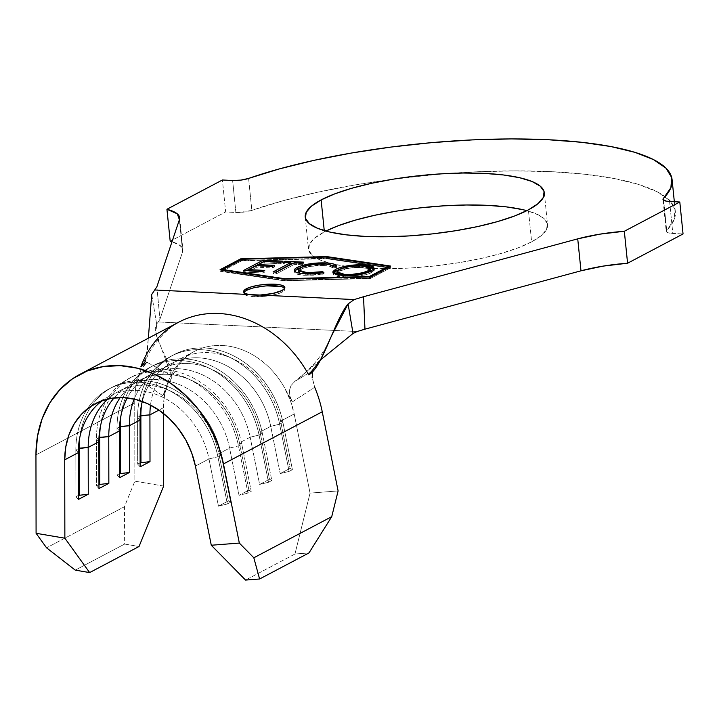 <?xml version="1.0" encoding="UTF-8"?>
<svg xmlns="http://www.w3.org/2000/svg" width="719" height="719" viewBox="0 0 719 719"><rect width="100%" height="100%" fill="white"/><g stroke="black" fill="none" stroke-linecap="round" stroke-linejoin="round"><path stroke-width="0.54" stroke-dasharray="3.6 2.7" d="M246.536 290.359L243.957 292.498A20.716 5.114 -5.8 0 0 243.795 293.307A20.716 5.114 -5.8 0 0 259.325 296.677A20.716 5.114 -5.8 0 0 282.27 292.076L282.109 290.476L282.27 292.076A20.716 5.114 -5.8 0 0 285.012 289.119A20.716 5.114 -5.8 0 0 284.679 288.346M544.31 192.755L547.554 224.714A120.163 29.641 -5.8 0 1 531.638 241.836L518.004 247.893L500.909 253.51L481.02 258.498L459.082 262.651L435.957 265.814L412.526 267.863L389.689 268.717L368.326 268.358L349.254 266.776L333.212 264.053L320.809 260.278L312.531 255.605L308.685 250.212L309.431 244.307L314.724 238.115L324.377 231.869A120.163 29.641 -5.8 0 1 325.914 231.078L324.377 231.869L324.251 230.619L324.377 231.869A120.163 29.641 -5.8 0 0 308.46 248.999A120.163 29.641 -5.8 0 0 334.497 264.331A120.163 29.641 -5.8 0 0 345.246 266.246A120.163 29.641 -5.8 0 0 373.7 268.564A120.163 29.641 -5.8 0 0 531.638 241.836L528.393 209.876L531.638 241.836L541.29 235.598L546.593 229.406L547.33 223.501L543.483 218.109L535.206 213.435L522.803 209.66M163.519 413.515L163.501 407.682L158.908 410.109L163.501 407.682L163.519 413.515M312.612 371.777L313.268 370.258L294.799 381.447L291.006 385.555L289.353 390.633L289.955 396.277L292.291 401.957L284.769 388.233L290.476 400.807L294.197 413.973L310.06 493.108L338.11 490.933L310.06 493.108L294.197 413.973L280.608 421.136L282.927 422.439L280.608 421.136A76.241 63.083 -117.8 0 0 213.112 353.029A76.241 63.083 -117.8 0 0 150.514 405.094A76.241 63.083 62.2 0 1 180.505 358.718A76.241 63.083 62.2 0 1 280.608 421.136L290.081 468.366L292.399 469.66L282.927 422.439A82.874 68.566 -117.8 0 0 174.124 354.593A82.874 68.566 -117.8 0 0 141.553 404.752A82.874 68.566 62.2 0 1 209.678 348.418A82.874 68.566 62.2 0 1 282.927 422.439L279.637 424.174L282.927 422.439L292.399 469.66L289.101 471.403L279.637 424.174A82.874 68.566 -117.8 0 0 201.392 349.722A82.874 68.566 -117.8 0 0 137.581 417.344L140.142 415.995L137.581 417.344L137.662 464.115L140.124 466.838L137.662 464.115L137.581 417.344A82.874 68.566 62.2 0 1 170.825 356.336A82.874 68.566 62.2 0 1 279.637 424.174L289.101 471.403L292.399 469.66L290.081 468.366L280.203 473.578L289.101 471.403L280.203 473.578L270.73 426.349L279.637 424.174L270.73 426.349L260.035 432.002L262.345 433.305L260.035 432.002A76.241 63.083 -117.8 0 0 200.844 365.486A76.241 63.083 -117.8 0 0 134.192 399.099A76.241 63.083 62.2 0 1 159.933 369.584A76.241 63.083 62.2 0 1 260.035 432.002L269.499 479.222L271.818 480.526L262.345 433.305A82.874 68.566 -117.8 0 0 153.542 365.459A82.874 68.566 -117.8 0 0 120.972 415.618A82.874 68.566 62.2 0 1 189.097 359.284A82.874 68.566 62.2 0 1 262.345 433.305L259.056 435.04L262.345 433.305L271.818 480.526L268.52 482.26L259.056 435.04A82.874 68.566 -117.8 0 0 180.811 360.587A82.874 68.566 -117.8 0 0 116.999 428.209L119.561 426.852L116.999 428.209L117.08 474.98L119.543 477.704L117.08 474.98L116.999 428.209A82.874 68.566 62.2 0 1 150.244 367.193A82.874 68.566 62.2 0 1 259.056 435.04L268.52 482.26L271.818 480.526L269.499 479.222L259.622 484.435L268.52 482.26L259.622 484.435L250.158 437.215L259.056 435.04L250.158 437.215L239.454 442.859L241.773 444.162L239.454 442.859A76.241 63.083 -117.8 0 0 187.21 378.571A76.241 63.083 -117.8 0 0 120.217 397.544A76.241 63.083 62.2 0 1 139.351 380.441A76.241 63.083 62.2 0 1 239.454 442.859L248.918 490.088L251.237 491.392L241.773 444.162A82.874 68.566 -117.8 0 0 132.961 376.316A82.874 68.566 -117.8 0 0 100.39 426.475A82.874 68.566 62.2 0 1 168.525 370.141A82.874 68.566 62.2 0 1 241.773 444.162L238.474 445.897L241.773 444.162L251.237 491.392L247.947 493.126L238.474 445.897A82.874 68.566 -117.8 0 0 160.238 371.444A82.874 68.566 -117.8 0 0 96.418 439.066L98.979 437.718L96.418 439.066L96.508 485.837L98.961 488.561L96.508 485.837L96.418 439.066A82.874 68.566 62.2 0 1 129.672 378.059A82.874 68.566 62.2 0 1 238.474 445.897L247.947 493.126L251.237 491.392L248.918 490.088L239.041 495.301L247.947 493.126L239.041 495.301L229.577 448.072L238.474 445.897L229.577 448.072L218.873 453.725L221.191 455.028L218.873 453.725A76.241 63.083 -117.8 0 0 172.866 392.152A76.241 63.083 -117.8 0 0 107.832 399.009A76.241 63.083 62.2 0 1 118.77 391.307A76.241 63.083 62.2 0 1 218.873 453.725L228.336 500.945L230.655 502.248L221.191 455.028A82.874 68.566 -117.8 0 0 112.38 387.182A82.874 68.566 -117.8 0 0 79.809 437.341A82.874 68.566 62.2 0 1 147.943 381.007A82.874 68.566 62.2 0 1 221.191 455.028L217.893 456.763L221.191 455.028L230.655 502.248L227.366 503.983L217.893 456.763A82.874 68.566 -117.8 0 0 160.319 386.588A82.874 68.566 -117.8 0 0 87.403 408.814A82.874 68.566 62.2 0 1 109.09 388.916A82.874 68.566 62.2 0 1 217.893 456.763L227.366 503.983L230.655 502.248L228.336 500.945L218.459 506.158L227.366 503.983L218.459 506.158L208.995 458.938L217.893 456.763L208.995 458.938L195.415 466.101L208.995 458.938A76.241 63.083 -117.8 0 0 108.893 396.52A76.241 63.083 -117.8 0 0 102.368 400.609A76.241 63.083 62.2 0 1 208.995 458.938L218.459 506.158L228.336 500.945L218.873 453.725L229.577 448.072A76.241 63.083 -117.8 0 0 129.474 385.663A76.241 63.083 -117.8 0 0 114.096 397.913A76.241 63.083 62.2 0 1 180.388 385.033A76.241 63.083 62.2 0 1 229.577 448.072L239.041 495.301L248.918 490.088L239.454 442.859L250.158 437.215A76.241 63.083 -117.8 0 0 150.046 374.797A76.241 63.083 -117.8 0 0 127.254 397.913A76.241 63.083 62.2 0 1 194.409 371.696A76.241 63.083 62.2 0 1 250.158 437.215L259.622 484.435L269.499 479.222L260.035 432.002L270.73 426.349A76.241 63.083 -117.8 0 0 170.628 363.931A76.241 63.083 -117.8 0 0 142.299 401.49A76.241 63.083 62.2 0 1 207.467 358.907A76.241 63.083 62.2 0 1 270.73 426.349L280.203 473.578L290.081 468.366L280.608 421.136L294.197 413.973A76.241 63.083 -117.8 0 0 284.769 388.233A76.241 63.083 -117.8 0 0 194.094 351.555A76.241 63.083 -117.8 0 0 167.77 382.607A76.241 63.083 -117.8 0 0 163.501 407.682L164.57 394.749L167.77 382.607L162.97 395.738L170.646 379.776L171.482 375.516L146.964 362.259L141.158 369.494L137.347 378.724L162.97 395.738L170.646 379.776L171.482 375.516L146.964 362.259L141.158 369.494L137.347 378.724L162.97 395.738L167.77 382.607A76.241 63.083 -117.8 0 1 196.314 350.45A76.241 63.083 -117.8 0 1 284.769 388.233L292.291 401.957L314.697 387.253L312.163 377.736M182.644 251.659L179.399 219.699L182.644 251.659A71.271 17.58 -5.8 0 0 182.887 249.673A71.271 17.58 -5.8 0 0 172.003 241.737L180.505 245.781L182.644 251.659L159.933 319.308L182.644 251.659M156.877 286.782L159.933 319.308L156.877 286.782M670.539 201.545L674.952 209.49L674.134 219.681L666.693 230.332L663.637 200.242L666.693 230.332A248.612 61.322 -5.8 0 0 675.348 211.728A248.612 61.322 -5.8 0 0 450.184 173.369A248.612 61.322 -5.8 0 0 251.848 210.379A13.257 3.271 -5.8 0 1 235.868 212.447L225.649 211.952L170.187 241.225L225.649 211.952L222.405 179.993L225.649 211.952L235.868 212.447L232.623 180.487L235.868 212.447L239.912 212.438L251.848 210.379L248.603 178.42L251.848 210.379L282.648 200.853L317.367 192.288L355.069 184.927L394.731 178.968L435.292 174.564L475.663 171.85L514.741 170.879L551.491 171.688L584.906 174.25L614.089 178.501L638.265 184.334L656.771 191.569L669.11 200.035M669.587 201.5L672.831 233.459L683.05 233.954L672.831 233.459L669.587 201.5M357.127 331.522L158.288 321.959L159.933 319.308L158.288 321.959L357.127 331.522M666.225 231.32A13.257 3.271 -5.8 0 1 666.693 230.332L666.252 231.446L667.223 232.399L672.831 233.459A13.257 3.271 -5.8 0 1 666.225 231.32L662.981 199.361M547.554 224.714A120.163 29.641 -5.8 0 0 526.856 210.667M140.852 366.798L146.946 356.291L148.366 338.2L145.472 361.172C151.907 341.157 176.344 321.77 178.618 322.238A109.387 90.513 -117.8 0 0 140.852 366.798L146.964 362.259M151.709 294.466L156.643 324.035L155.897 333.454L171.482 375.516C171.32 361.423 149.831 333.67 156.643 324.035L158.288 321.959L156.643 324.035L151.709 294.466L154.711 289.982M320.53 359.904L294.799 381.447L291.006 385.555L289.353 390.633L289.955 396.277L292.291 401.957L314.697 387.253L312.091 376.909L312.397 372.559L313.268 370.258L294.799 381.447L320.53 359.904M180.505 358.718L194.094 351.555C188.729 354.108 178.591 363.715 175.67 369.719L170.646 379.776M308.721 374.869L313.268 370.258L308.721 374.869M163.644 486.071L134.866 481.155L134.732 402.775A109.387 90.513 62.2 0 1 137.347 378.724A109.387 90.513 -117.8 0 0 134.732 402.775L35.95 454.911L134.732 402.775L134.866 481.155L124.468 506.706L46.564 547.824L124.468 506.706L124.648 544.058L75.252 570.131L124.648 544.058L139.028 546.512L124.648 544.058L124.468 506.706L134.866 481.155L163.644 486.071M310.06 493.108L294.961 554.016L245.565 580.08L294.961 554.016L308.981 552.929L294.961 554.016L310.06 493.108M137.581 417.344L140.043 420.067L137.581 417.344M137.662 464.115L140.115 462.82L137.662 464.115M116.999 428.209L119.462 430.924L116.999 428.209M117.08 474.98L119.543 473.686L117.08 474.98M96.418 439.066L98.88 441.79L96.418 439.066M96.508 485.837L98.961 484.543L96.508 485.837M75.846 449.932L78.308 452.646L75.846 449.932L75.926 496.703L75.846 449.932A82.874 68.566 62.2 0 1 87.403 408.814A82.874 68.566 -117.8 0 0 75.846 449.932L78.398 448.584L75.846 449.932M78.389 499.426L75.926 496.703L78.38 495.409L75.926 496.703L78.389 499.426M326.857 257.177L326.965 258.193L240.811 260.449L240.73 259.631L240.811 260.449L220.23 271.315L284.158 280.787L370.312 278.532L390.893 267.666L326.965 258.193L326.857 257.177M390.732 266.075L390.893 267.666L390.732 266.075M370.15 276.932L370.312 278.532L370.15 276.932M283.996 279.188L284.158 280.787L283.996 279.188M220.068 269.715L220.23 271.315L220.068 269.715M326.965 258.193L240.811 260.449L220.23 271.315L284.158 280.787L370.312 278.532L390.893 267.666L326.965 258.193M388.826 267.935L369.521 278.127L285.012 280.338L222.297 271.045L241.602 260.853L326.111 258.642L388.826 267.935L326.111 258.642L325.95 257.043L326.111 258.642L241.602 260.853L222.297 271.045L285.012 280.338L369.521 278.127L388.826 267.935L388.745 267.117L388.826 267.935M369.404 276.95L369.521 278.127L369.404 276.95M284.886 279.17L285.012 280.338L284.886 279.17M222.198 270.029L222.297 271.045L222.198 270.029M241.44 259.262L241.602 260.853L241.44 259.262M243.957 292.498L244.496 294.448L248.055 295.904L261.734 296.561L269.76 295.662L276.968 294.089L282.27 292.076L284.85 289.928L284.311 287.977L280.743 286.522M267.073 285.865L251.83 288.346M339.107 269.526L363.76 266.336L363.715 265.886L367.921 266.695L356.166 266.416L348.158 267.324L339.107 269.526M374.042 268.906L374.392 269.706L371.525 272.618L371.363 271.018L371.525 272.618C364.263 275.88 354.916 277.399 343.475 277.166L343.314 275.566L343.475 277.166L333.005 273.813L333.185 272.986M334.083 272.007L333.14 273.076L333.778 275.009L337.355 276.456L351.052 277.112L359.069 276.204L369.207 273.669L374.222 270.461L373.619 268.502M372.595 267.881L369.97 267.046M369.44 271.557L365.836 273.418L357.963 275.386L346.72 276.213L338.586 275M337.579 274.388L337.148 272.825L339.305 271.108L349.317 268.178L363.383 267.441L369.072 268.69L370.357 270.02L362.008 267.351L361.846 265.751L362.008 267.351C352.678 267.207 345.111 268.466 339.305 271.108L336.995 273.472M339.044 275.188L345.264 276.159L345.21 275.638L345.264 276.159C354.593 276.348 362.178 275.116 368.02 272.447L368.074 272.42M339.143 269.508L339.305 271.108L339.143 269.508M330.623 264.943L318.256 264.538L310.141 265.383L300.946 267.504L325.842 264.071L330.461 264.925M334.847 266.012L336.582 267.405L336.42 265.814L336.582 267.405L332.726 267.899L332.564 266.3L332.726 267.899C331.872 266.569 328.96 265.778 323.999 265.536L323.838 263.936L323.999 265.536C314.554 265.32 306.833 266.551 300.839 269.239L300.677 267.639L300.839 269.239L298.484 271.638M295.806 269.976L294.413 271.953L295.32 273.346L301.638 275.044L314.509 275.233L324.053 274.002L322.543 273.256L309.179 274.433L300.533 273.337L307.435 274.37L307.381 273.813L307.435 274.37L322.543 273.256L322.489 272.663L324.053 274.002L323.892 272.402L324.053 274.002L305.368 275.332L305.207 273.732L305.368 275.332C299.724 275.098 296.192 274.272 294.772 272.852L294.601 271.234M298.745 270.811L303.067 268.259L311.12 266.282L325.141 265.599L329.913 266.309L332.726 267.899L336.582 267.405L334.686 265.949M334.155 265.742L332.906 265.383M299.976 273.103L299.176 272.645M290.898 264.206L283.322 263.837L283.16 262.237L283.322 263.837L285.182 262.336L285.227 262.83L290.791 263.1L285.227 262.83L283.322 263.837L290.898 264.206M293.325 263.226L303.804 263.738L303.643 262.138L303.804 263.738L301.899 264.736L301.737 263.136L301.899 264.736L294.35 264.367L294.188 262.768L294.35 264.367L276.68 273.669L276.509 272.07L276.68 273.669L273.229 273.499L273.067 271.899L273.229 273.499L275.997 272.043L273.229 273.499L276.68 273.669L294.35 264.367L301.899 264.736L303.804 263.738L293.325 263.226M243.534 270.479L243.696 272.079L246.464 270.623L243.696 272.079L243.534 270.479M263.729 261.797L282.684 262.723L282.522 261.123L282.684 262.723L280.752 263.738L280.59 262.138L280.752 263.738L264.727 262.956L264.565 261.357L264.727 262.956L258.606 266.174L258.561 265.688L258.606 266.174L274.478 266.947L274.316 265.356L274.478 266.947L272.564 267.962L272.402 266.363L272.564 267.962L256.692 267.189L256.53 265.59L256.692 267.189L249.008 271.225L248.963 270.739L249.008 271.225L264.889 271.998L264.727 270.398L264.889 271.998L262.956 273.013L262.794 271.414L262.956 273.013L243.696 272.079L262.956 273.013L264.889 271.998L249.008 271.225L256.692 267.189L272.564 267.962L274.478 266.947L258.606 266.174L264.727 262.956L280.752 263.738L282.684 262.723L263.729 261.797M243.795 293.307L243.624 291.707M305.216 217.039L308.46 248.999M108.893 396.52L95.303 403.692M118.77 391.307L129.474 385.663M139.351 380.441L150.046 374.797M159.933 369.584L170.628 363.931M179.642 217.713L182.887 249.673M675.348 211.728L674.332 201.724M155.897 333.454L159.717 344.23M299.85 377.466C314.392 365.513 324.925 351.69 331.45 335.998M170.825 356.336L174.124 354.593M150.244 367.193L153.542 365.459M129.672 378.059L132.961 376.316M109.09 388.916L112.38 387.182M285.012 289.119L284.85 287.519M374.231 268.115L374.392 269.706M332.843 272.213L333.005 273.813M294.26 270.461L294.422 272.061"/><path stroke-width="1.08" d="M146.964 362.259L140.852 366.798A109.387 90.513 62.2 0 1 181.808 320.647A109.387 90.513 62.2 0 1 308.721 374.869C322.66 367.508 334.596 320.045 348.095 303.912L354.206 299.571L363.526 296.722L364.964 329.167L580.979 270.811L603.178 266.111L627.579 263.226L683.05 233.954L679.806 201.994L683.05 233.954L627.579 263.226L624.335 231.266L599.925 234.151L577.734 238.852L363.526 296.722L577.734 238.852L580.979 270.811L577.734 238.852A71.271 17.58 174.2 0 1 624.335 231.266L627.579 263.226A71.271 17.58 -5.8 0 0 580.979 270.811L364.964 329.167L363.526 296.722L354.206 299.571L260.017 295.042L272.672 293.496L282.109 290.476A20.716 5.114 174.2 0 1 260.017 295.042A20.716 5.114 174.2 0 1 248.9 294.511A20.716 5.114 174.2 0 1 243.624 291.707A20.716 5.114 174.2 0 1 246.374 288.759L246.536 290.359A20.716 5.114 -5.8 0 0 243.966 292.48M528.393 209.876A120.163 29.641 174.2 0 1 395.324 236.569A120.163 29.641 174.2 0 1 305.216 217.039A120.163 29.641 174.2 0 1 321.132 199.909L324.251 230.619L321.132 199.909L311.48 206.155L306.186 212.348L305.44 218.252L309.287 223.645L317.564 228.318L329.967 232.093L346.01 234.816L365.081 236.398L386.445 236.758L409.282 235.904L432.712 233.855L455.837 230.691L477.767 226.539L497.665 221.551L514.759 215.925L528.393 209.876L538.046 203.639L543.339 197.446L544.085 191.542L540.239 186.149L531.961 181.476L519.558 177.701L503.516 174.978L484.444 173.396L463.081 173.027L440.244 173.89L416.813 175.939L393.688 179.094L371.759 183.255L351.861 188.234L334.766 193.86L321.132 199.909A120.163 29.641 174.2 0 1 454.201 173.225A120.163 29.641 174.2 0 1 544.31 192.755A120.163 29.641 174.2 0 1 528.393 209.876M388.664 266.336L369.359 276.527L284.85 278.738L222.135 269.445L241.44 259.262L325.95 257.043L388.664 266.336L388.745 267.117L388.664 266.336L369.404 276.95L284.886 279.17L222.135 269.445L222.198 270.029L222.135 269.445L241.44 259.262L325.95 257.043L388.664 266.336M290.737 262.606L273.067 271.899L276.509 272.07L294.188 262.768L301.737 263.136L303.643 262.138L285.066 261.231L283.16 262.237L290.737 262.606L290.898 264.206L290.737 262.606L273.067 271.899L276.509 272.07L294.188 262.768L301.737 263.136L303.643 262.138L285.066 261.231L283.16 262.237L290.737 262.606M335.611 269.337L332.978 271.476L333.616 273.409L337.193 274.856L350.89 275.512L358.907 274.604L369.045 272.07L374.06 268.861L373.458 266.902L369.809 265.446L359.931 264.673L347.996 265.733L340.86 267.324L335.611 269.337L335.773 270.937L339.107 269.526L335.773 270.937L335.611 269.337L332.843 272.213L343.314 275.566C354.755 275.799 364.102 274.281 371.363 271.018L374.231 268.115L363.598 264.736C352.157 264.547 342.828 266.075 335.611 269.337M325.725 262.92L318.095 262.938L302.609 265.338L296.399 267.881L294.601 269.382L294.35 270.811L295.967 272.204L298.313 272.941L305.207 273.732L314.347 273.633L323.892 272.402L322.382 271.656L314.679 272.663L304.497 272.564L298.996 271.027L298.457 269.427L302.906 266.659L314.733 264.206L324.979 264.008L329.751 264.709L332.564 266.3L336.42 265.814L334.065 264.17L330.461 263.352L325.725 262.92L325.842 264.071L325.725 262.92C314.203 262.606 304.721 264.089 297.28 267.378C294.61 268.762 293.72 270.056 294.61 271.252C296.021 272.672 299.562 273.499 305.207 273.732L323.892 272.402L322.382 271.656L307.274 272.771L298.322 270.038L300.677 267.639C306.671 264.96 314.392 263.72 323.838 263.936C328.799 264.188 331.711 264.969 332.564 266.3L336.42 265.814C335.431 264.17 331.872 263.208 325.725 262.92M243.534 270.479L262.794 271.414L264.727 270.398L248.846 269.625L256.53 265.59L272.402 266.363L274.316 265.356L258.445 264.583L264.565 261.357L280.59 262.138L282.522 261.123L263.118 260.179L243.534 270.479L262.794 271.414L264.727 270.398L248.846 269.625L256.53 265.59L272.402 266.363L274.316 265.356L258.445 264.583L264.565 261.357L280.59 262.138L282.522 261.123L263.118 260.179L243.534 270.479M89.641 572.585L139.028 546.512L163.644 486.071L163.519 413.515L163.644 486.071L139.028 546.512L89.641 572.585L75.252 570.131L46.564 547.824L36.085 533.291L35.95 454.911A109.387 90.513 62.2 0 1 79.836 374.374A109.387 90.513 62.2 0 1 223.465 463.926L322.247 411.789L338.11 490.933L322.247 411.789A109.387 90.513 -117.8 0 0 314.697 387.253A109.387 90.513 62.2 0 1 322.247 411.789L223.465 463.926L239.328 543.07L253.816 557.791L259.595 578.993L245.565 580.08L211.278 545.245L195.415 466.101L191.667 452.871L185.915 440.235L178.33 428.632L169.172 418.44L158.737 409.992L147.386 403.575L135.478 399.404L123.425 397.607L111.625 398.254L100.453 401.319L90.297 406.702L81.49 414.225L74.327 423.635L69.033 434.618L65.797 446.814L64.719 459.818L64.863 538.198L89.641 572.585L64.863 538.198L36.085 533.291L35.95 454.911L37.496 436.253L42.133 418.746L49.728 402.991L60.01 389.482L72.646 378.697L87.224 370.977L103.239 366.573L120.181 365.647L137.473 368.218L154.549 374.213L170.843 383.416L185.808 395.54L198.947 410.163L209.831 426.816L218.1 444.935L223.465 463.926L239.328 543.07L211.278 545.245L195.415 466.101A76.241 63.083 62.2 0 0 95.303 403.692A76.241 63.083 62.2 0 0 64.719 459.818L64.863 538.198L36.085 533.291L46.564 547.824L75.252 570.131L89.641 572.585M158.908 410.109L149.92 414.854L150.001 461.625L140.124 466.838L140.043 420.067L129.339 425.711L129.42 472.491L119.543 477.704L119.462 430.924L108.758 436.577L108.848 483.348L98.961 488.561L98.88 441.79L88.185 447.434L88.266 494.214L78.389 499.426L78.308 452.646L64.719 459.818L78.308 452.646L78.389 499.426L88.266 494.214L88.185 447.434A76.241 63.083 62.2 0 1 107.832 399.009A76.241 63.083 -117.8 0 0 88.185 447.434L78.398 448.584L79.135 448.189L79.216 494.969L79.135 448.189A82.874 68.566 62.2 0 1 79.809 437.341A82.874 68.566 -117.8 0 0 79.135 448.189L88.185 447.434L98.88 441.79L98.961 488.561L108.848 483.348L108.758 436.577A76.241 63.083 62.2 0 1 120.217 397.544A76.241 63.083 -117.8 0 0 108.758 436.577L98.979 437.718L99.716 437.332L99.797 484.103L99.716 437.332A82.874 68.566 62.2 0 1 100.39 426.475A82.874 68.566 -117.8 0 0 99.716 437.332L108.758 436.577L119.462 430.924L119.543 477.704L129.42 472.491L129.339 425.711A76.241 63.083 62.2 0 1 134.192 399.099A76.241 63.083 -117.8 0 0 129.339 425.711L119.561 426.852L120.298 426.466L120.379 473.246L120.298 426.466A82.874 68.566 62.2 0 1 120.972 415.618A82.874 68.566 -117.8 0 0 120.298 426.466L129.339 425.711L140.043 420.067L140.124 466.838L150.001 461.625L149.92 414.854A76.241 63.083 62.2 0 1 150.514 405.094A76.241 63.083 -117.8 0 0 149.92 414.854L140.142 415.995L140.87 415.609L140.96 462.38L140.87 415.609A82.874 68.566 62.2 0 1 141.553 404.752A82.874 68.566 -117.8 0 0 140.87 415.609L149.92 414.854L158.908 410.109M102.368 400.609A76.241 63.083 -117.8 0 0 78.308 452.646A76.241 63.083 62.2 0 1 102.368 400.609M114.096 397.913A76.241 63.083 -117.8 0 0 98.88 441.79A76.241 63.083 62.2 0 1 114.096 397.913M127.254 397.913A76.241 63.083 -117.8 0 0 119.462 430.924A76.241 63.083 62.2 0 1 127.254 397.913M142.299 401.49A76.241 63.083 -117.8 0 0 140.043 420.067A76.241 63.083 62.2 0 1 142.299 401.49M312.163 377.736L312.612 371.777M179.399 219.699L156.877 286.782L179.399 219.699L177.26 213.822L166.934 209.265A71.271 17.58 174.2 0 1 179.642 217.713A71.271 17.58 174.2 0 1 179.399 219.699M170.187 241.225L166.934 209.265L170.187 241.225A71.271 17.58 -5.8 0 1 172.003 241.737L170.187 241.225M222.405 179.993L166.934 209.265L222.405 179.993L232.623 180.487L222.405 179.993M663.439 198.372L663.637 200.242L663.439 198.372L662.999 199.487L666.252 201.14L679.806 201.994L669.587 201.5A13.257 3.271 174.2 0 1 662.981 199.361A13.257 3.271 174.2 0 1 663.439 198.372A248.612 61.322 174.2 0 0 672.103 179.768A248.612 61.322 174.2 0 0 515.784 138.92A248.612 61.322 174.2 0 0 248.603 178.42L279.403 168.893L314.122 160.328L351.816 152.967L391.487 147.009L432.047 142.605L472.419 139.89L511.497 138.92L548.238 139.729L581.662 142.29L610.844 146.541L635.021 152.365L653.526 159.609L665.866 168.075L671.708 177.53L670.89 187.722L663.439 198.372M624.335 231.266L679.806 201.994L624.335 231.266M284.311 287.977L284.679 288.346A20.716 5.114 -5.8 0 0 267.89 285.82A20.716 5.114 -5.8 0 0 246.536 290.359L246.374 288.759A20.716 5.114 174.2 0 1 269.319 284.158A20.716 5.114 174.2 0 1 284.85 287.519A20.716 5.114 174.2 0 1 282.109 290.476L284.688 288.328L284.149 286.387L280.581 284.931L274.532 284.185L266.911 284.266L258.885 285.164L251.668 286.746L246.374 288.759L244.074 290.476L243.732 292.112L245.395 293.496L248.9 294.511L354.206 299.571L348.095 303.912L353.038 333.481L357.127 331.522L364.964 329.167L357.127 331.522L353.038 333.481L320.53 359.904L353.038 333.481L348.095 303.912L331.45 335.998L320.422 360.093L308.918 374.761M669.11 200.035L670.539 201.545M522.803 209.66L506.76 206.937L487.689 205.355L466.325 204.987L443.488 205.85L420.058 207.899L396.933 211.062L375.003 215.215L355.105 220.194L338.011 225.82L325.914 231.078A120.163 29.641 -5.8 0 1 526.856 210.667M154.711 289.982L248.9 294.511L154.711 289.982L156.877 286.782L151.709 294.466L148.366 338.2L151.709 294.466M232.623 180.487L240.982 180.101L248.603 178.42A13.257 3.271 174.2 0 1 232.623 180.487M220.068 269.715L283.996 279.188L370.15 276.932L390.732 266.075L326.803 256.593L240.649 258.849L220.068 269.715L240.649 258.849L326.803 256.593L326.857 257.177L326.803 256.593L390.732 266.075L370.15 276.932L283.996 279.188L220.068 269.715M145.472 361.172L140.852 366.798M308.721 374.869A109.387 90.513 -117.8 0 0 178.618 322.238L79.836 374.374M308.981 552.929L259.595 578.993L308.981 552.929L331.729 516.673L253.816 557.791L331.729 516.673L338.11 490.933L331.729 516.673L308.981 552.929M140.115 462.82L150.001 461.625L140.115 462.82M119.543 473.686L129.42 472.491L119.543 473.686M98.961 484.543L108.848 483.348L98.961 484.543M78.38 495.409L88.266 494.214L78.38 495.409M253.816 557.791L239.328 543.07L211.278 545.245L245.565 580.08L259.595 578.993L253.816 557.791M240.73 259.631L240.649 258.849L240.73 259.631M280.743 286.522L267.073 285.865M251.83 288.346L246.536 290.359M363.715 265.886L363.598 264.736L363.715 265.886M367.921 266.695L374.042 268.906M333.185 272.986L335.773 270.937L334.02 272.061M374.033 268.906L372.595 267.881M369.97 267.046L367.103 266.596M338.586 275L337.184 273.957M370.357 270.002L369.404 271.584M361.846 265.751L370.195 268.421L367.858 270.856L368.02 272.438L367.858 270.856C362.017 273.517 354.431 274.748 345.102 274.559L345.21 275.638L345.102 274.559L336.834 271.872L339.143 269.508C344.949 266.866 352.517 265.608 361.846 265.751L366.726 266.363L368.91 267.091L370.195 268.403L367.858 270.856L362.87 272.708L351.276 274.505L345.102 274.559L340.213 273.975L337.418 272.798L336.986 271.234L341.013 268.663L349.155 266.578L361.846 265.751M368.074 272.42L370.357 270.02L370.195 268.421M336.834 271.872L336.995 273.472L339.044 275.188M332.906 265.383L334.686 265.949M298.322 270.038L298.484 271.638L299.976 273.103M307.381 273.813L307.274 272.771L307.381 273.813M322.489 272.663L322.382 271.656L322.489 272.663M294.26 270.461L294.61 271.252L297.441 268.978L297.28 267.378L297.441 268.978L300.955 267.504L295.761 270.011M299.176 272.645L298.619 271.027M285.182 262.336L285.066 261.231L285.182 262.336M290.791 263.1L293.325 263.226L290.791 263.1M275.997 272.043L290.898 264.206L275.997 272.043M246.464 270.623L263.28 261.779L263.118 260.179L263.729 261.797L246.464 270.623M258.561 265.688L258.445 264.583L258.561 265.688M248.963 270.739L248.846 269.625L248.963 270.739M674.332 201.724L672.103 179.768"/></g></svg>
